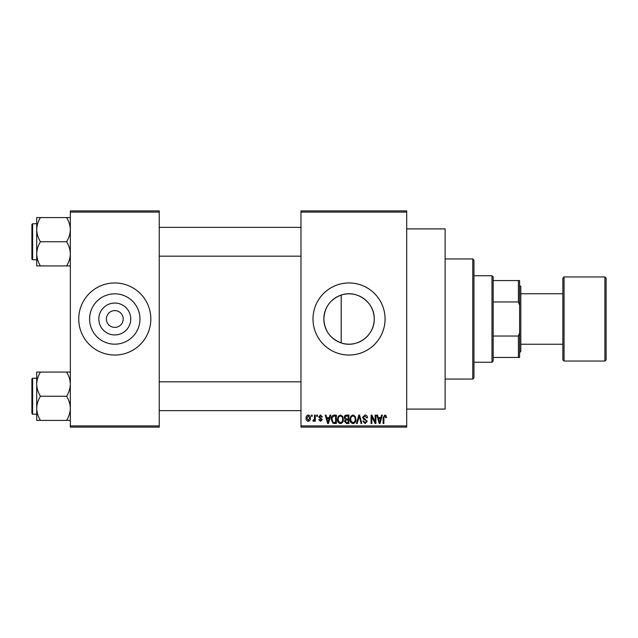<?xml version="1.0" encoding="UTF-8"?>
<svg xmlns="http://www.w3.org/2000/svg" width="638" height="638" viewBox="0 0 638 638"><rect width="100%" height="100%" fill="white"/><g stroke="black" fill="none" stroke-linecap="round" stroke-linejoin="round"><path stroke-width="0.96" d="M130.742 319A15.95 15.95 0 0 1 114.784 334.95A15.95 15.95 0 0 1 98.834 319A15.95 15.95 0 0 1 114.784 303.05A15.95 15.95 0 0 1 130.742 319M106.379 319A8.406 8.406 0 0 0 114.784 327.406A8.406 8.406 0 0 0 123.198 319A8.406 8.406 0 0 0 114.784 310.594A8.406 8.406 0 0 0 106.379 319M89.607 319A25.177 25.177 0 0 0 114.784 344.177A25.177 25.177 0 0 0 139.961 319A25.177 25.177 0 0 0 114.784 293.823A25.177 25.177 0 0 0 89.607 319M78.745 319A36.039 36.039 0 0 0 114.784 355.039A36.039 36.039 0 0 0 150.823 319A36.039 36.039 0 0 0 114.784 282.961A36.039 36.039 0 0 0 78.745 319M341.202 342.933C330.309 338.754 324.519 330.779 323.857 319C324.543 307.197 330.325 299.222 341.202 295.067C356.849 289.413 374.777 302.484 374.211 319C374.729 335.564 356.897 348.563 341.202 342.933L341.202 295.067M374.211 319A25.177 25.177 0 0 1 349.034 344.177A25.177 25.177 0 0 1 323.857 319A25.177 25.177 0 0 1 349.034 293.823A25.177 25.177 0 0 1 374.211 319M312.995 319A36.039 36.039 0 0 0 349.034 355.039A36.039 36.039 0 0 0 385.073 319A36.039 36.039 0 0 0 349.034 282.961A36.039 36.039 0 0 0 312.995 319M406.693 228.906L445.133 228.906L445.133 409.094L406.693 409.094M406.693 212.087L300.984 212.087L300.984 210.891L406.693 210.891L406.693 427.109L300.984 427.109L300.984 425.913L406.693 425.913M311.464 415.099L312.229 415.099L312.229 416.303L311.464 416.303L311.464 415.099M316.703 415.099L317.469 415.099L317.469 416.303L316.703 416.303L316.703 415.099M329.99 415.099L330.795 415.099L328.466 423.512L327.661 423.512L325.228 415.099L326.026 415.099L326.688 417.611L329.336 417.611L329.99 415.099M342.598 416.311L343.356 419.19C343.515 421.582 342.534 423.05 340.397 423.616C338.307 423.066 337.327 421.63 337.454 419.294L338.212 416.279L340.405 414.995L342.598 416.311M355.159 416.311L355.908 419.19C356.076 421.582 355.095 423.05 352.958 423.616C350.86 423.066 349.879 421.63 350.015 419.294L350.772 416.279L352.966 414.995L355.159 416.311M364.952 414.995C366.611 415.171 367.456 416.12 367.488 417.834L366.722 417.938L364.888 415.976L363.341 417.411L367.265 421.311L365.096 423.616L362.791 421.104L363.556 421L365.072 422.635L366.507 421.287L366.26 420.426L363.732 419.429L362.575 417.427L364.952 414.995M381.54 415.099L382.337 415.099L380.017 423.512L379.211 423.512L376.771 415.099L377.568 415.099L378.23 417.611L380.878 417.611L381.54 415.099M300.984 212.087L300.984 425.913M386.03 415.585L386.492 417.611L385.727 417.723L384.802 415.976L383.98 416.606L383.869 423.512L383.103 423.512L383.103 417.802L384.834 414.995L386.03 415.585M375.128 415.099L375.894 415.099L375.894 423.512L375.08 423.512L371.858 416.766L371.858 423.512L371.093 423.512L371.093 415.099L371.914 415.099L375.128 421.83L375.128 415.099M358.819 415.099L359.569 415.099L361.834 423.512L361.044 423.512L359.242 416.08L357.224 423.512L356.419 423.512L358.819 415.099M346.554 415.099L348.922 415.099L348.922 423.512L346.546 423.512L344.448 421.399L345.27 419.629L344.225 417.571C344.241 415.992 345.014 415.171 346.554 415.099M334.121 415.099L336.362 415.099L336.362 423.512L333.012 423.353L331.234 419.349C331.034 416.957 331.991 415.545 334.121 415.099M320.523 414.995L322.381 416.957L321.624 417.069L320.467 415.864L319.439 416.813L322.278 419.581L320.555 421.327L318.785 419.581L319.542 419.469L320.523 420.45L321.512 419.708L318.673 416.965L320.523 414.995M314.526 415.099L315.284 415.099L315.284 421.216L314.526 421.216L314.526 420.243L313.609 421.327L312.883 421L313.106 420.123L314.382 419.517L314.526 415.099M308.242 414.995C309.789 415.386 310.499 416.439 310.371 418.161C310.507 419.884 309.797 420.936 308.242 421.327C306.711 420.944 306.001 419.916 306.112 418.225C305.969 416.47 306.679 415.394 308.242 414.995M159.237 427.109L70.34 427.109L70.34 425.913L159.237 425.913L159.237 427.109M159.237 212.087L70.34 212.087L70.34 210.891L159.237 210.891L159.237 425.913M70.34 212.087L70.34 425.913M379.905 421.04L380.623 418.592L378.494 418.592L379.554 422.635L379.905 421.04M352.95 422.635C354.592 422.181 355.318 421.032 355.151 419.182C355.254 417.451 354.529 416.383 352.966 415.976C351.371 416.415 350.637 417.531 350.78 419.325L351.099 421.224L352.95 422.635M348.157 422.523L348.157 420.011L345.924 420.091L345.206 421.255L346.825 422.523L348.157 422.523M348.157 419.03L348.157 416.08L345.748 416.191L344.991 417.563L346.649 419.03L348.157 419.03M340.397 422.635C342.032 422.181 342.766 421.032 342.59 419.182C342.694 417.451 341.968 416.383 340.413 415.976C338.81 416.415 338.084 417.531 338.22 419.325L338.547 421.224L340.397 422.635M335.596 422.523L335.596 416.08L334.224 416.08L332.302 417.308L331.999 419.365L333.156 422.356L335.596 422.523M328.363 421.04L329.072 418.592L326.943 418.592L328.012 422.635L328.363 421.04M308.266 420.45L309.605 418.161L308.226 415.864L306.878 418.161L308.266 420.45M491.978 362.248L491.978 275.752L493.182 276.956L493.182 361.044L491.978 362.248L473.962 362.248M491.978 275.752L473.962 275.752M519.611 357.44L518.407 357.44L518.407 336.035L519.611 332.805L519.611 357.44M493.182 357.44L518.407 357.44M493.182 280.56L519.611 280.56L519.611 332.805M493.182 336.035L518.407 336.035M519.611 305.195L518.407 301.965L518.407 280.56M493.182 301.965L518.407 301.965M472.758 258.94L473.962 260.137L473.962 377.863L472.758 379.06L472.758 258.94L445.133 258.94M36.709 229.672L36.709 253.844C36.845 249.602 38.097 245.574 40.449 241.762C38.105 237.998 36.86 233.963 36.709 229.672C36.845 225.421 38.097 221.394 40.449 217.582L36.709 217.582L36.709 229.672M31.9 226.139L31.9 241.762L31.9 224.464L32.618 223.739L32.618 259.778L36.709 259.778M70.34 217.582L66.599 217.582C68.936 221.346 70.188 225.374 70.34 229.672C70.196 233.915 68.952 237.95 66.599 241.762L40.449 241.762M66.599 217.582L40.449 217.582M66.599 241.762C68.936 245.526 70.188 249.554 70.34 253.844C70.196 258.095 68.952 262.122 66.599 265.934L40.449 265.934C38.105 262.17 36.86 258.143 36.709 253.844L36.709 265.934L40.449 265.934M66.599 265.934L70.34 265.934M32.618 259.778L31.9 259.06L31.9 241.762M70.34 372.066L66.599 372.066C68.936 375.83 70.188 379.857 70.34 384.156C70.196 388.398 68.952 392.426 66.599 396.238C68.936 400.002 70.188 404.037 70.34 408.328C70.196 412.579 68.952 416.606 66.599 420.418L40.449 420.418C38.105 416.654 36.86 412.626 36.709 408.328C36.845 404.085 38.097 400.05 40.449 396.238C38.105 392.474 36.86 388.446 36.709 384.156C36.845 379.905 38.097 375.878 40.449 372.066L36.709 372.066L36.709 420.418L40.449 420.418M36.709 378.222L32.618 378.222L32.618 414.261L31.9 413.536L31.9 396.238L31.9 411.861M66.599 372.066L40.449 372.066M66.599 396.238L40.449 396.238M66.599 420.418L70.34 420.418M31.9 396.238L31.9 378.94L32.618 378.222M606.1 278.16L606.1 359.84L604.896 361.044L604.896 276.956L606.1 278.16M520.807 344.225L562.852 344.225L562.852 359.84L562.852 278.16L564.056 276.956L564.056 361.044L604.896 361.044M519.611 285.361L520.807 286.566L520.807 351.434L519.611 352.639M472.758 379.06L445.133 379.06M159.237 227.343L300.984 227.343M159.237 256.173L300.984 256.173M32.618 223.739L36.709 223.739M300.984 410.657L159.237 410.657M300.984 381.827L159.237 381.827M32.618 414.261L36.709 414.261M520.807 293.775L562.852 293.775M564.056 276.956L604.896 276.956M564.056 361.044L562.852 359.84"/></g></svg>
